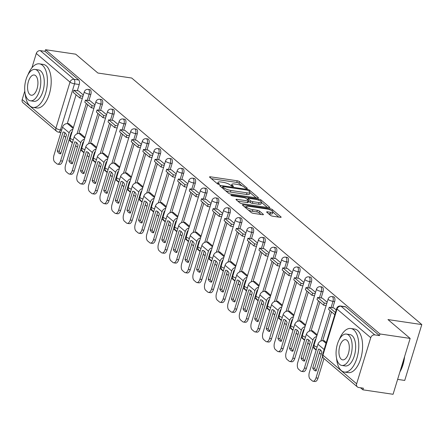 <?xml version="1.0" encoding="UTF-8"?>
<svg xmlns="http://www.w3.org/2000/svg" width="444" height="444" viewBox="0 0 444 444"><rect width="100%" height="100%" fill="white"/><g stroke="black" fill="none" stroke-linecap="round" stroke-linejoin="round"><path stroke-width="0.67" d="M246.686 188.5A1.21 0.311 17 0 0 247.336 188.417A1.21 0.311 17 0 0 247.219 188.217L239.455 181.618A1.732 0.444 17 0 0 237.24 180.78L210.439 176.817A1.732 0.444 17 0 0 209.518 176.934A1.732 0.444 17 0 0 209.679 177.217L217.443 183.816A1.21 0.311 17 0 0 218.997 184.404A1.21 0.311 17 0 0 219.641 184.321A1.21 0.311 17 0 0 219.525 184.121L218.52 183.272A5.533 1.415 17 0 1 217.993 182.356A5.533 1.415 17 0 1 220.951 181.99L223.182 182.318A5.533 1.415 17 0 1 230.286 185.009L231.291 185.864A1.21 0.311 17 0 0 232.839 186.452A1.21 0.311 17 0 0 233.489 186.369A1.21 0.311 17 0 0 233.372 186.169L232.367 185.315A5.533 1.415 17 0 1 231.84 184.404A5.533 1.415 17 0 1 234.793 184.032L237.029 184.365A5.533 1.415 17 0 1 244.128 187.057L245.132 187.912A1.21 0.311 17 0 0 246.686 188.5M270.49 215.362A1.732 0.444 17 0 0 272.71 216.206L280.225 217.316A1.732 0.444 17 0 0 281.152 217.199A1.732 0.444 17 0 0 280.985 216.916L272.366 209.59A1.732 0.444 17 0 0 270.146 208.747L243.345 204.789A1.732 0.444 17 0 0 242.424 204.9A1.732 0.444 17 0 0 242.591 205.189L251.21 212.515A1.732 0.444 17 0 0 253.43 213.353L262.509 214.696A1.732 0.444 17 0 0 263.431 214.58A1.732 0.444 17 0 0 263.27 214.297L259.579 211.161A1.732 0.444 17 0 0 257.359 210.323L252.858 209.657A4.623 1.182 17 0 1 248.412 208.308A4.623 1.182 17 0 1 246.481 206.643A4.623 1.182 17 0 1 248.951 206.332L266.589 208.941A4.623 1.182 17 0 1 271.034 210.29A4.623 1.182 17 0 1 272.966 211.954A4.623 1.182 17 0 1 270.501 212.265L267.56 211.827A1.732 0.444 17 0 0 266.639 211.943A1.732 0.444 17 0 0 266.8 212.226L270.49 215.362M45.521 49.717L75.702 54.179L97.88 73.027L131.707 78.027L421.8 324.575L387.973 319.575L410.151 338.428L379.97 333.966L45.521 49.717L45.022 51.343L40.321 50.649L74.031 79.304A3.524 1.732 98.4 0 1 74.525 83.822L60.434 129.909A3.524 1.732 98.4 0 1 58.43 132.129L60.911 132.495M257.509 198.007A1.732 0.444 17 0 0 258.43 197.891A1.732 0.444 17 0 0 258.269 197.608L249.65 190.282A1.732 0.444 17 0 0 247.43 189.438L220.629 185.481A1.732 0.444 17 0 0 219.708 185.592A1.732 0.444 17 0 0 219.869 185.881L228.488 193.207A1.732 0.444 17 0 0 230.708 194.045L257.509 198.007M261.005 199.933L269.625 207.259A1.732 0.444 17 0 1 269.791 207.548A1.732 0.444 17 0 1 268.87 207.664L242.069 203.702A1.732 0.444 17 0 1 239.849 202.858L236.158 199.722A1.732 0.444 17 0 1 235.997 199.439A1.732 0.444 17 0 1 236.918 199.323L247.785 200.932A1.732 0.444 17 0 0 248.712 200.816A1.732 0.444 17 0 0 248.546 200.533L246.098 198.451A1.732 0.444 17 0 0 243.878 197.608L232.562 195.937A1.21 0.311 17 0 1 231.402 195.582A1.21 0.311 17 0 1 230.897 195.149A1.21 0.311 17 0 1 231.54 195.066L258.785 199.095A1.732 0.444 17 0 1 261.005 199.933L260.628 201.182M410.151 338.428L393.073 394.283L362.892 389.821L360.467 387.762M59.951 132.356L60.745 133.028M63.98 135.781L65.773 137.301M69.009 140.049L72.355 142.896M75.591 145.649L77.378 147.169M80.614 149.917L83.966 152.764M87.202 155.517L88.989 157.032M92.224 159.785L95.577 162.632M98.812 165.384L100.599 166.9M103.835 169.652L107.187 172.5M110.423 175.247L112.21 176.768M115.446 179.52L118.798 182.367M122.033 185.115L123.821 186.635M127.056 189.383L130.403 192.235M133.638 194.983L135.431 196.503M138.667 199.251L142.013 202.098M145.249 204.851L147.036 206.371M150.272 209.118L153.624 211.966M156.86 214.718L158.647 216.239M161.882 218.986L165.235 221.834M168.47 224.586L170.257 226.101M173.493 228.854L176.845 231.701M180.081 234.449L181.868 235.969M185.104 238.722L188.456 241.569M191.691 244.317L193.479 245.837M196.714 248.59L200.061 251.437M203.297 254.184L205.089 255.705M208.325 258.452L211.671 261.3M214.907 264.052L216.694 265.573M219.93 268.32L223.282 271.167M226.518 273.92L228.305 275.441M231.54 278.188L234.893 281.035M238.128 283.788L239.915 285.303M243.151 288.056L246.503 290.903M249.739 293.656L251.526 295.171M254.762 297.924L258.114 300.771M261.35 303.518L263.137 305.039M266.372 307.792L269.719 310.639M272.955 313.386L274.747 314.907M277.983 317.66L281.329 320.507M284.565 323.254L286.352 324.775M289.588 327.522L292.94 330.369M296.176 333.122L297.963 334.643M301.199 337.39L304.551 340.237M307.786 342.99L309.573 344.511M312.809 347.258L316.161 350.105M319.397 352.858L321.184 354.373M397.63 379.387L404.723 380.436L421.8 324.575M379.97 333.966L379.47 335.592L374.769 334.898A3.524 2.93 130.4 0 0 370.74 337.706L356.649 383.794A3.524 2.93 130.4 0 0 357.398 386.924A3.524 2.93 130.4 0 0 358.685 387.501L363.386 388.195L362.892 389.821M45.022 51.343L78.732 79.998A3.524 1.732 98.4 0 1 79.226 84.521L77.328 90.731M76.085 94.794L67.266 123.637M22.2 99.545L55.911 128.199A3.524 2.93 130.4 0 0 56.666 131.33L22.955 102.681A3.524 2.93 -49.6 0 1 22.2 99.545L24.797 91.053M31.901 67.81L36.291 53.458A3.524 2.93 -49.6 0 1 40.321 50.649M94.955 104.862L90.104 100.771M84.998 137.435L80.153 133.317L80.048 133.666M106.566 114.73L101.715 110.639M96.609 147.303L91.764 143.184L91.658 143.534M113.331 120.479L118.176 124.598M108.219 157.17L103.374 153.052L103.263 153.402M129.787 134.465L124.931 130.37M119.83 167.033L114.985 162.915L114.874 163.27M141.397 144.333L136.541 140.237M131.441 176.901L126.59 172.783L126.485 173.132M153.008 154.201L148.152 150.105M143.046 186.769L138.201 182.651L138.095 183M164.613 164.064L159.762 159.973M154.656 196.637L149.811 192.518L149.706 192.868M176.224 173.931L171.373 169.841M166.267 206.504L161.422 202.386L161.316 202.736M187.834 183.799L182.984 179.709M177.878 216.372L173.032 212.254L172.921 212.604M199.445 193.667L194.589 189.571M189.488 226.24L184.643 222.122L184.532 222.472M211.055 203.535L206.199 199.439M201.099 236.103L196.248 231.984L196.143 232.34M222.666 213.403L217.81 209.307M212.704 245.97L207.859 241.852L207.753 242.202M234.271 223.271L229.42 219.175M224.314 255.838L219.469 251.72L219.364 252.07M245.882 233.133L241.031 229.043M235.925 265.706L231.08 261.588L230.974 261.938M257.492 243.001L252.642 238.911M247.536 275.574L242.69 271.456L242.579 271.806M269.103 252.869L264.247 248.779M259.146 285.442L254.301 281.324L254.19 281.674M275.868 258.619L280.713 262.737M270.757 295.31L265.906 291.186L265.801 291.541M292.324 272.605L287.468 268.509M282.362 305.172L277.517 301.054L277.411 301.409M303.929 282.473L299.078 278.377M293.972 315.04L289.127 310.922L289.022 311.272M315.54 292.335L310.689 288.245M305.583 324.908L300.738 320.79L300.632 321.14M327.15 302.203L322.3 298.113M317.194 334.776L312.348 330.658L312.237 331.008M336.241 309.934L333.905 307.981M326.285 342.502L323.959 340.526L323.848 340.875M334.643 301.593L332.972 301.348A3.524 1.732 98.4 0 0 332.001 296.598L333.666 296.842A3.524 1.732 -81.6 0 1 334.643 301.593L332.739 307.809M331.502 311.871L322.677 340.715M323.032 291.725L321.362 291.48A3.524 1.732 98.4 0 0 320.39 286.73L322.055 286.979A3.524 1.732 -81.6 0 1 323.032 291.725L321.134 297.941M319.891 302.003L311.072 330.847M311.422 281.862L309.751 281.613A3.524 1.732 98.4 0 0 308.78 276.862L310.45 277.112A3.524 1.732 -81.6 0 1 311.422 281.862L309.524 288.073M308.28 292.135L299.461 320.979M299.811 271.994L298.14 271.745A3.524 1.732 98.4 0 0 297.169 266.994L298.84 267.244A3.524 1.732 -81.6 0 1 299.811 271.994L297.913 278.205M296.67 282.267L287.851 311.116M288.2 262.127L286.535 261.877A3.524 1.732 98.4 0 0 285.559 257.132L287.229 257.376A3.524 1.732 -81.6 0 1 288.2 262.127L286.302 268.337M285.059 272.4L276.24 301.248M276.59 252.259L274.925 252.014A3.524 1.732 98.4 0 0 273.948 247.264L275.619 247.508A3.524 1.732 -81.6 0 1 276.59 252.259L274.692 258.469M273.449 262.532L264.63 291.381M264.985 242.391L263.314 242.147A3.524 1.732 98.4 0 0 262.343 237.396L264.008 237.64A3.524 1.732 -81.6 0 1 264.985 242.391L263.081 248.601M261.843 252.664L253.019 281.513M253.374 232.523L251.704 232.279A3.524 1.732 98.4 0 0 250.732 227.528L252.397 227.778A3.524 1.732 -81.6 0 1 253.374 232.523L251.476 238.739M250.233 242.801L241.414 271.645M241.764 222.66L240.093 222.411A3.524 1.732 98.4 0 0 239.122 217.66L240.792 217.91A3.524 1.732 -81.6 0 1 241.764 222.66L239.865 228.871M238.622 232.934L229.803 261.777M230.153 212.793L228.482 212.543A3.524 1.732 98.4 0 0 227.511 207.792L229.182 208.042A3.524 1.732 -81.6 0 1 230.153 212.793L228.255 219.003M227.012 223.066L218.193 251.915M218.542 202.925L216.877 202.675A3.524 1.732 98.4 0 0 215.901 197.93L217.571 198.174A3.524 1.732 -81.6 0 1 218.542 202.925L216.644 209.135M215.401 213.198L206.582 242.047M206.932 193.057L205.267 192.813A3.524 1.732 98.4 0 0 204.29 188.062L205.961 188.306A3.524 1.732 -81.6 0 1 206.932 193.057L205.034 199.267M203.79 203.33L194.972 232.179M195.327 183.189L193.656 182.945A3.524 1.732 98.4 0 0 192.685 178.194L194.35 178.438A3.524 1.732 -81.6 0 1 195.327 183.189L193.423 189.399M192.185 193.462L183.361 222.311M183.716 173.321L182.046 173.077A3.524 1.732 98.4 0 0 181.074 168.326L182.739 168.57A3.524 1.732 -81.6 0 1 183.716 173.321L181.812 179.537M180.575 183.6L171.756 212.443M172.106 163.453L170.435 163.209A3.524 1.732 98.4 0 0 169.464 158.458L171.129 158.708A3.524 1.732 -81.6 0 1 172.106 163.453L170.207 169.669M168.964 173.732L160.145 202.575M160.495 153.591L158.824 153.341A3.524 1.732 98.4 0 0 157.853 148.59L159.524 148.84A3.524 1.732 -81.6 0 1 160.495 153.591L158.597 159.801M157.354 163.864L148.535 192.707M148.884 143.723L147.219 143.473A3.524 1.732 98.4 0 0 146.243 138.722L147.913 138.972A3.524 1.732 -81.6 0 1 148.884 143.723L146.986 149.933M145.743 153.996L136.924 182.845M137.274 133.855L135.609 133.605A3.524 1.732 98.4 0 0 134.632 128.86L136.302 129.104A3.524 1.732 -81.6 0 1 137.274 133.855L135.376 140.065M134.132 144.128L125.313 172.977M125.669 123.987L123.998 123.743A3.524 1.732 98.4 0 0 123.027 118.992L124.692 119.236A3.524 1.732 -81.6 0 1 125.669 123.987L123.765 130.197M122.527 134.26L113.703 163.109M114.058 114.119L112.388 113.875A3.524 1.732 98.4 0 0 111.416 109.124L113.081 109.368A3.524 1.732 -81.6 0 1 114.058 114.119L112.154 120.33M110.917 124.392L102.098 153.241M102.447 104.251L100.777 104.007A3.524 1.732 98.4 0 0 99.806 99.256L101.471 99.5A3.524 1.732 -81.6 0 1 102.447 104.251L100.549 110.467M99.306 114.53L90.487 143.373M90.837 94.383L89.166 94.139A3.524 1.732 98.4 0 0 88.195 89.388L89.866 89.638A3.524 1.732 -81.6 0 1 90.837 94.383L88.939 100.599M87.696 104.662L78.877 133.505M83.35 94.994L78.494 90.903M73.388 127.567L68.543 123.449L68.437 123.798M379.47 335.592L345.759 306.937A3.524 1.732 -81.6 0 0 345.277 306.71L340.576 306.016A3.524 1.732 98.4 0 1 341.053 306.243L374.769 334.898M241.969 185.808L238.961 183.25A1.732 0.444 17 0 0 236.741 182.406L211.372 178.66M222.405 187.446L221.567 187.318M256.077 197.796L249.922 192.568M248.368 190.659A1.21 0.311 17 0 0 246.814 190.065L223.288 186.591A1.21 0.311 17 0 0 222.644 186.669A1.21 0.311 17 0 0 222.76 186.869L223.82 187.773A5.533 1.415 17 0 0 230.919 190.459L246.997 192.84A5.533 1.415 17 0 0 249.95 192.468A5.533 1.415 17 0 0 249.428 191.558L248.368 190.659M225.48 190.648A5.533 1.415 17 0 0 230.419 192.091L230.919 190.459M249.95 192.468L249.456 194.1A5.533 1.415 17 0 1 246.503 194.466L230.419 192.091M261.499 202.403L267.432 207.453M237.856 201.165L247.291 202.558A1.732 0.444 17 0 0 248.213 202.442L248.712 200.816M246.77 199.023L247.802 199.173M259.068 202.597A4.623 1.182 17 0 0 261.533 202.292A4.623 1.182 17 0 0 259.601 200.627A4.623 1.182 17 0 0 255.156 199.278L248.94 198.357A1.732 0.444 17 0 0 248.018 198.474A1.732 0.444 17 0 0 248.185 198.757L250.632 200.838A1.732 0.444 17 0 0 252.852 201.681L259.068 202.597L258.569 204.229A4.623 1.182 17 0 0 261.039 203.918L261.533 202.292M258.569 204.229L252.353 203.308A1.732 0.444 17 0 1 250.133 202.464L248.601 201.165M272.966 211.954L272.472 213.581A4.623 1.182 17 0 1 270.002 213.891L268.492 213.669M248.457 210.179A4.623 1.182 17 0 0 252.359 211.283L252.858 209.657M261.078 214.485L259.08 212.793A1.732 0.444 17 0 0 256.86 211.949L252.359 211.283M246.387 206.937L244.283 206.627M278.793 217.105L272.921 212.11M63.942 132.162L63.07 132.029L57.287 150.949A10.922 5.372 98.4 0 0 60.267 153.829A10.922 5.372 98.4 0 0 60.706 153.857L66.489 134.943A10.922 5.372 -81.6 0 0 65.002 132.767A10.922 5.372 -81.6 0 0 63.509 132.057A10.922 5.372 -81.6 0 0 63.07 132.029M82.329 98.335L79.815 97.963L80.458 95.843L73.837 90.215L78.538 90.909M80.458 95.843L82.973 96.215M79.815 97.963L73.188 92.33L73.837 90.215M72.1 131.79A2.115 1.759 130.4 0 0 71.129 133.106L62.565 161.117A5.284 2.603 98.4 0 1 59.563 164.447L57.587 164.152A5.284 2.603 -81.6 0 1 56.871 163.808L54.712 161.977A5.284 2.603 -81.6 0 1 53.974 155.195L62.537 127.184A4.401 3.663 -49.6 0 1 67.571 123.671L69.064 123.893M57.587 164.152A5.284 2.603 -81.6 0 0 60.595 160.822L69.159 132.812A4.401 3.663 -49.6 0 1 72.844 129.348M64.924 132.701L59.257 151.238L57.287 150.949M60.822 153.474A10.922 5.372 98.4 0 1 59.257 151.238M75.552 142.03L74.675 141.897L68.892 160.817A10.922 5.372 98.4 0 0 71.878 163.697A10.922 5.372 98.4 0 0 72.317 163.725L78.1 144.811A10.922 5.372 -81.6 0 0 76.612 142.635A10.922 5.372 -81.6 0 0 75.119 141.925A10.922 5.372 -81.6 0 0 74.675 141.897M93.939 108.197L91.425 107.825L92.069 105.711L85.448 100.083L90.149 100.777M92.069 105.711L94.583 106.083M91.425 107.825L84.798 102.198L85.448 100.083M83.705 141.658A2.115 1.759 130.4 0 0 82.739 142.968L74.176 170.979A5.284 2.603 98.4 0 1 71.173 174.309L69.197 174.02A5.284 2.603 -81.6 0 1 68.476 173.676L66.317 171.845A5.284 2.603 -81.6 0 1 65.579 165.063L74.142 137.052A4.401 3.663 -49.6 0 1 79.182 133.539L80.675 133.761M69.197 174.02A5.284 2.603 -81.6 0 0 72.206 170.69L80.769 142.679A4.401 3.663 -49.6 0 1 84.454 139.216M76.535 142.568L70.868 161.105L68.892 160.817M72.433 163.342A10.922 5.372 98.4 0 1 70.868 161.105M87.163 151.892L86.286 151.765L80.503 170.679A10.922 5.372 98.4 0 0 83.483 173.565A10.922 5.372 98.4 0 0 83.927 173.593L89.71 154.673A10.922 5.372 -81.6 0 0 88.217 152.497A10.922 5.372 -81.6 0 0 86.73 151.793A10.922 5.372 -81.6 0 0 86.286 151.765M105.544 118.065L103.03 117.693L103.68 115.579L97.058 109.951L101.759 110.645M103.68 115.579L106.194 115.951M103.03 117.693L96.409 112.066L97.058 109.951M95.316 151.526A2.115 1.759 130.4 0 0 94.35 152.836L85.786 180.847A5.284 2.603 98.4 0 1 82.778 184.177L80.808 183.888A5.284 2.603 -81.6 0 1 80.087 183.544L77.928 181.713A5.284 2.603 -81.6 0 1 77.189 174.925L85.753 146.914A4.401 3.663 -49.6 0 1 90.792 143.406L92.285 143.628M80.808 183.888A5.284 2.603 -81.6 0 0 83.816 180.558L92.38 152.547A4.401 3.663 -49.6 0 1 96.065 149.084M88.145 152.436L82.479 170.973L80.503 170.679M84.044 173.21A10.922 5.372 98.4 0 1 82.479 170.973M98.768 161.76L97.896 161.633L92.113 180.547A10.922 5.372 98.4 0 0 95.094 183.428A10.922 5.372 98.4 0 0 95.538 183.455L101.321 164.541A10.922 5.372 -81.6 0 0 99.828 162.365A10.922 5.372 -81.6 0 0 98.34 161.66A10.922 5.372 -81.6 0 0 97.896 161.633M117.155 127.933L114.641 127.561L115.29 125.447L108.663 119.813L113.37 120.513M115.29 125.447L117.804 125.819M114.641 127.561L108.02 121.934L108.663 119.813M106.926 161.394A2.115 1.759 130.4 0 0 105.961 162.704L97.397 190.715A5.284 2.603 98.4 0 1 94.389 194.045L92.419 193.756A5.284 2.603 -81.6 0 1 91.697 193.412L89.538 191.575A5.284 2.603 -81.6 0 1 88.8 184.793L97.364 156.782A4.401 3.663 -49.6 0 1 102.403 153.274L103.896 153.496M92.419 193.756A5.284 2.603 -81.6 0 0 95.421 190.426L103.985 162.415A4.401 3.663 -49.6 0 1 107.676 158.952M99.756 162.304L94.084 180.841L92.113 180.547M95.654 183.078A10.922 5.372 98.4 0 1 94.084 180.841M110.378 171.628L109.507 171.501L103.724 190.415A10.922 5.372 98.4 0 0 106.704 193.295A10.922 5.372 98.4 0 0 107.148 193.323L112.931 174.409A10.922 5.372 -81.6 0 0 111.438 172.233A10.922 5.372 -81.6 0 0 109.951 171.528A10.922 5.372 -81.6 0 0 109.507 171.501M128.766 137.801L126.251 137.429L126.901 135.315L120.274 129.681L124.98 130.381M126.901 135.315L129.415 135.686M126.251 137.429L119.63 131.801L120.274 129.681M118.537 171.262A2.115 1.759 130.4 0 0 117.571 172.572L109.008 200.583A5.284 2.603 98.4 0 1 105.999 203.913L104.029 203.618A5.284 2.603 -81.6 0 1 103.308 203.28L101.149 201.443A5.284 2.603 -81.6 0 1 100.411 194.661L108.974 166.65A4.401 3.663 -49.6 0 1 114.008 163.142L115.507 163.359M104.029 203.618A5.284 2.603 -81.6 0 0 107.032 200.288L115.595 172.278A4.401 3.663 -49.6 0 1 119.281 168.82M111.361 172.172L105.694 190.709L103.724 190.415M107.265 192.946A10.922 5.372 98.4 0 1 105.694 190.709M121.989 181.496L121.118 181.368L115.335 200.283A10.922 5.372 98.4 0 0 118.315 203.163A10.922 5.372 98.4 0 0 118.759 203.191L124.542 184.277A10.922 5.372 -81.6 0 0 123.049 182.101A10.922 5.372 -81.6 0 0 121.556 181.396A10.922 5.372 -81.6 0 0 121.118 181.368M140.376 147.669L137.862 147.297L138.511 145.177L131.885 139.549L136.585 140.243M138.511 145.177L141.026 145.549M137.862 147.297L131.241 141.669L131.885 139.549M130.148 181.124A2.115 1.759 130.4 0 0 129.176 182.44L120.613 210.45A5.284 2.603 98.4 0 1 117.61 213.78L115.64 213.486A5.284 2.603 -81.6 0 1 114.918 213.148L112.759 211.311A5.284 2.603 -81.6 0 1 112.021 204.529L120.585 176.518A4.401 3.663 -49.6 0 1 125.619 173.005L127.117 173.227M115.64 213.486A5.284 2.603 -81.6 0 0 118.642 210.156L127.206 182.145A4.401 3.663 -49.6 0 1 130.891 178.688M122.971 182.04L117.305 200.571L115.335 200.283M118.875 202.814A10.922 5.372 98.4 0 1 117.305 200.571M25.169 93.579A22.017 10.834 -81.6 0 0 30.009 105.988A22.017 10.834 -81.6 0 0 33.011 107.415A22.017 10.834 -81.6 0 0 46.354 90.432A22.017 10.834 -81.6 0 0 42.452 65.274A22.017 10.834 -81.6 0 0 39.449 63.853A22.017 10.834 -81.6 0 0 27.939 74.825M33.011 107.415L36.802 107.975A22.017 10.834 -81.6 0 0 50.144 90.992A22.017 10.834 -81.6 0 0 46.248 65.834A22.017 10.834 -81.6 0 0 43.24 64.413L39.449 63.853M35.059 69.436L38.55 69.952A15.851 7.803 98.4 0 1 40.709 70.973A15.851 7.803 98.4 0 1 43.518 89.089A15.851 7.803 98.4 0 1 33.911 101.315L30.425 100.799A15.851 7.803 -81.6 0 0 40.032 88.572A15.851 7.803 -81.6 0 0 37.224 70.463A15.851 7.803 -81.6 0 0 35.059 69.436A15.851 7.803 -81.6 0 0 25.452 81.663A15.851 7.803 -81.6 0 0 28.261 99.772A15.851 7.803 -81.6 0 0 30.425 100.799M35.631 75.669A10.218 5.028 -81.6 0 0 34.238 75.008A10.218 5.028 -81.6 0 0 28.044 82.889A10.218 5.028 -81.6 0 0 29.853 94.561A10.218 5.028 -81.6 0 0 31.247 95.221A10.218 5.028 -81.6 0 0 37.44 87.346A10.218 5.028 -81.6 0 0 35.631 75.669M404.584 356.643A21.49 10.578 98.4 0 1 399.939 371.839M400.1 371.306A22.017 10.834 -81.6 0 0 404.262 357.686M336.546 358.219A22.017 10.834 -81.6 0 0 341.386 370.629A22.017 10.834 -81.6 0 0 344.389 372.055A22.017 10.834 -81.6 0 0 357.731 355.072A22.017 10.834 -81.6 0 0 353.829 329.914A22.017 10.834 -81.6 0 0 350.827 328.493A22.017 10.834 -81.6 0 0 339.316 339.466M344.389 372.055L348.179 372.616A22.017 10.834 -81.6 0 0 361.521 355.633A22.017 10.834 -81.6 0 0 357.625 330.475A22.017 10.834 -81.6 0 0 354.617 329.054L350.827 328.493M346.437 334.077L349.928 334.593A15.851 7.803 98.4 0 1 352.086 335.614A15.851 7.803 98.4 0 1 354.895 353.729A15.851 7.803 98.4 0 1 345.288 365.956L341.802 365.44A15.851 7.803 -81.6 0 0 351.409 353.213A15.851 7.803 -81.6 0 0 348.601 335.098A15.851 7.803 -81.6 0 0 346.437 334.077A15.851 7.803 -81.6 0 0 336.829 346.303A15.851 7.803 -81.6 0 0 339.638 364.413A15.851 7.803 -81.6 0 0 341.802 365.44M347.008 340.309A10.218 5.028 -81.6 0 0 345.615 339.649A10.218 5.028 -81.6 0 0 339.421 347.53A10.218 5.028 -81.6 0 0 341.231 359.202A10.218 5.028 -81.6 0 0 342.624 359.862A10.218 5.028 -81.6 0 0 348.818 351.981A10.218 5.028 -81.6 0 0 347.008 340.309M133.6 191.364L132.728 191.236L126.945 210.151A10.922 5.372 98.4 0 0 129.925 213.031A10.922 5.372 98.4 0 0 130.364 213.059L136.147 194.145A10.922 5.372 -81.6 0 0 134.66 191.969A10.922 5.372 -81.6 0 0 133.167 191.264A10.922 5.372 -81.6 0 0 132.728 191.236M151.987 157.537L149.473 157.165L150.116 155.045L143.495 149.417L148.196 150.111M150.116 155.045L152.631 155.417M149.473 157.165L142.846 151.532L143.495 149.417M141.758 190.992A2.115 1.759 130.4 0 0 140.787 192.308L132.223 220.318A5.284 2.603 98.4 0 1 129.221 223.648L127.245 223.354A5.284 2.603 -81.6 0 1 126.529 223.016L124.37 221.179A5.284 2.603 -81.6 0 1 123.632 214.397L132.195 186.386A4.401 3.663 -49.6 0 1 137.229 182.873L138.722 183.095M127.245 223.354A5.284 2.603 -81.6 0 0 130.253 220.024L138.817 192.013A4.401 3.663 -49.6 0 1 142.502 188.55M134.582 191.902L128.915 210.439L126.945 210.151M130.481 212.682A10.922 5.372 98.4 0 1 128.915 210.439M145.21 201.232L144.333 201.099L138.55 220.019A10.922 5.372 98.4 0 0 141.536 222.899A10.922 5.372 98.4 0 0 141.975 222.927L147.758 204.012A10.922 5.372 -81.6 0 0 146.27 201.837A10.922 5.372 -81.6 0 0 144.777 201.126A10.922 5.372 -81.6 0 0 144.333 201.099M163.597 167.405L161.083 167.033L161.727 164.913L155.106 159.285L159.807 159.979M161.727 164.913L164.241 165.285M161.083 167.033L154.457 161.4L155.106 159.285M153.363 200.86A2.115 1.759 130.4 0 0 152.397 202.175L143.834 230.186A5.284 2.603 98.4 0 1 140.831 233.511L138.855 233.222A5.284 2.603 -81.6 0 1 138.134 232.878L135.975 231.047A5.284 2.603 -81.6 0 1 135.237 224.264L143.801 196.254A4.401 3.663 -49.6 0 1 148.84 192.74L150.333 192.962M138.855 233.222A5.284 2.603 -81.6 0 0 141.864 229.892L150.427 201.881A4.401 3.663 -49.6 0 1 154.112 198.418M146.193 201.77L140.526 220.307L138.55 220.019M142.091 222.544A10.922 5.372 98.4 0 1 140.526 220.307M156.821 211.094L155.944 210.967L150.161 229.881A10.922 5.372 98.4 0 0 153.141 232.767A10.922 5.372 98.4 0 0 153.585 232.795L159.368 213.875A10.922 5.372 -81.6 0 0 157.875 211.705A10.922 5.372 -81.6 0 0 156.388 210.994A10.922 5.372 -81.6 0 0 155.944 210.967M175.202 177.267L172.688 176.895L173.338 174.781L166.716 169.153L171.417 169.847M173.338 174.781L175.852 175.152M172.688 176.895L166.067 171.267L166.716 169.153M164.974 210.728A2.115 1.759 130.4 0 0 164.008 212.038L155.444 240.049A5.284 2.603 98.4 0 1 152.436 243.379L150.466 243.09A5.284 2.603 -81.6 0 1 149.745 242.746L147.586 240.914A5.284 2.603 -81.6 0 1 146.847 234.132L155.411 206.121A4.401 3.663 -49.6 0 1 160.451 202.608L161.943 202.83M150.466 243.09A5.284 2.603 -81.6 0 0 153.474 239.76L162.038 211.749A4.401 3.663 -49.6 0 1 165.723 208.286M157.803 211.638L152.137 230.175L150.161 229.881M153.702 232.412A10.922 5.372 98.4 0 1 152.137 230.175M168.426 220.962L167.554 220.835L161.771 239.749A10.922 5.372 98.4 0 0 164.752 242.629A10.922 5.372 98.4 0 0 165.196 242.663L170.979 223.743A10.922 5.372 -81.6 0 0 169.486 221.567A10.922 5.372 -81.6 0 0 167.999 220.862A10.922 5.372 -81.6 0 0 167.554 220.835M186.813 187.135L184.299 186.763L184.948 184.649L178.322 179.021L183.028 179.715M184.948 184.649L187.462 185.02M184.299 186.763L177.678 181.135L178.322 179.021M176.584 220.596A2.115 1.759 130.4 0 0 175.619 221.906L167.055 249.917A5.284 2.603 98.4 0 1 164.047 253.247L162.077 252.958A5.284 2.603 -81.6 0 1 161.355 252.614L159.196 250.782A5.284 2.603 -81.6 0 1 158.458 243.995L167.022 215.984A4.401 3.663 -49.6 0 1 172.061 212.476L173.554 212.698M162.077 252.958A5.284 2.603 -81.6 0 0 165.079 249.628L173.643 221.617A4.401 3.663 -49.6 0 1 177.334 218.154M169.414 221.506L163.742 240.043L161.771 239.749M165.312 242.28A10.922 5.372 98.4 0 1 163.742 240.043M180.036 230.83L179.165 230.702L173.382 249.617A10.922 5.372 98.4 0 0 176.362 252.497A10.922 5.372 98.4 0 0 176.806 252.525L182.589 233.611A10.922 5.372 -81.6 0 0 181.097 231.435A10.922 5.372 -81.6 0 0 179.609 230.73A10.922 5.372 -81.6 0 0 179.165 230.702M198.424 197.003L195.909 196.631L196.559 194.516L189.932 188.883L194.639 189.582M196.559 194.516L199.073 194.888M195.909 196.631L189.288 191.003L189.932 188.883M188.195 230.464A2.115 1.759 130.4 0 0 187.229 231.774L178.666 259.784A5.284 2.603 98.4 0 1 175.658 263.114L173.687 262.82A5.284 2.603 -81.6 0 1 172.966 262.482L170.807 260.645A5.284 2.603 -81.6 0 1 170.069 253.863L178.632 225.852A4.401 3.663 -49.6 0 1 183.666 222.344L185.165 222.561M173.687 262.82A5.284 2.603 -81.6 0 0 176.69 259.496L185.253 231.485A4.401 3.663 -49.6 0 1 188.939 228.022M181.019 231.374L175.352 249.911L173.382 249.617M176.923 252.148A10.922 5.372 98.4 0 1 175.352 249.911M191.647 240.698L190.776 240.57L184.993 259.485A10.922 5.372 98.4 0 0 187.973 262.365A10.922 5.372 98.4 0 0 188.417 262.393L194.2 243.479A10.922 5.372 -81.6 0 0 192.707 241.303A10.922 5.372 -81.6 0 0 191.214 240.598A10.922 5.372 -81.6 0 0 190.776 240.57M210.034 206.871L207.52 206.499L208.169 204.384L201.543 198.751L206.244 199.445M208.169 204.384L210.684 204.751M207.52 206.499L200.899 200.871L201.543 198.751M199.806 240.332A2.115 1.759 130.4 0 0 198.834 241.641L190.271 269.652A5.284 2.603 98.4 0 1 187.268 272.982L185.298 272.688A5.284 2.603 -81.6 0 1 184.576 272.35L182.417 270.513A5.284 2.603 -81.6 0 1 181.679 263.73L190.243 235.72A4.401 3.663 -49.6 0 1 195.277 232.212L196.775 232.428M185.298 272.688A5.284 2.603 -81.6 0 0 188.3 269.358L196.864 241.347A4.401 3.663 -49.6 0 1 200.549 237.89M192.629 241.242L186.963 259.779L184.993 259.485M188.534 262.016A10.922 5.372 98.4 0 1 186.963 259.779M203.258 250.566L202.386 250.438L196.603 269.353A10.922 5.372 98.4 0 0 199.584 272.233A10.922 5.372 98.4 0 0 200.022 272.261L205.805 253.346A10.922 5.372 -81.6 0 0 204.318 251.171A10.922 5.372 -81.6 0 0 202.825 250.466A10.922 5.372 -81.6 0 0 202.386 250.438M221.645 216.739L219.131 216.367L219.774 214.247L213.153 208.619L217.854 209.313M219.774 214.247L222.289 214.619M219.131 216.367L212.504 210.739L213.153 208.619M211.416 250.194A2.115 1.759 130.4 0 0 210.445 251.509L201.881 279.52A5.284 2.603 98.4 0 1 198.879 282.85L196.903 282.556A5.284 2.603 -81.6 0 1 196.187 282.218L194.028 280.38A5.284 2.603 -81.6 0 1 193.29 273.598L201.854 245.588A4.401 3.663 -49.6 0 1 206.887 242.074L208.38 242.296M196.903 282.556A5.284 2.603 -81.6 0 0 199.911 279.226L208.475 251.215A4.401 3.663 -49.6 0 1 212.16 247.758M204.24 251.11L198.573 269.641L196.603 269.353M200.139 271.883A10.922 5.372 98.4 0 1 198.573 269.641M214.868 260.434L213.991 260.301L208.208 279.221A10.922 5.372 98.4 0 0 211.194 282.101A10.922 5.372 98.4 0 0 211.633 282.129L217.416 263.214A10.922 5.372 -81.6 0 0 215.928 261.039A10.922 5.372 -81.6 0 0 214.435 260.334A10.922 5.372 -81.6 0 0 213.991 260.301M233.255 226.607L230.741 226.235L231.385 224.115L224.764 218.487L229.465 219.181M231.385 224.115L233.899 224.486M230.741 226.235L224.115 220.601L224.764 218.487M223.021 260.062A2.115 1.759 130.4 0 0 222.056 261.377L213.492 289.388A5.284 2.603 98.4 0 1 210.489 292.718L208.514 292.424A5.284 2.603 -81.6 0 1 207.792 292.08L205.633 290.248A5.284 2.603 -81.6 0 1 204.895 283.466L213.459 255.455A4.401 3.663 -49.6 0 1 218.498 251.942L219.991 252.164M208.514 292.424A5.284 2.603 -81.6 0 0 211.522 289.094L220.085 261.083A4.401 3.663 -49.6 0 1 223.77 257.62M215.851 260.972L210.184 279.509L208.208 279.221M211.749 281.751A10.922 5.372 98.4 0 1 210.184 279.509M226.479 270.302L225.602 270.168L219.819 289.088A10.922 5.372 98.4 0 0 222.799 291.969A10.922 5.372 98.4 0 0 223.243 291.997L229.026 273.082A10.922 5.372 -81.6 0 0 227.533 270.907A10.922 5.372 -81.6 0 0 226.046 270.196A10.922 5.372 -81.6 0 0 225.602 270.168M244.86 236.469L242.346 236.103L242.996 233.982L236.375 228.355L241.075 229.049M242.996 233.982L245.51 234.354M242.346 236.103L235.725 230.469L236.375 228.355M234.632 269.93A2.115 1.759 130.4 0 0 233.666 271.24L225.102 299.25A5.284 2.603 98.4 0 1 222.094 302.58L220.124 302.292A5.284 2.603 -81.6 0 1 219.403 301.948L217.244 300.116A5.284 2.603 -81.6 0 1 216.506 293.334L225.069 265.323A4.401 3.663 -49.6 0 1 230.109 261.81L231.602 262.032M220.124 302.292A5.284 2.603 -81.6 0 0 223.132 298.962L231.696 270.951A4.401 3.663 -49.6 0 1 235.381 267.488M227.461 270.84L221.795 289.377L219.819 289.088M223.36 291.614A10.922 5.372 98.4 0 1 221.795 289.377M238.089 280.164L237.213 280.036L231.429 298.951A10.922 5.372 98.4 0 0 234.41 301.837A10.922 5.372 98.4 0 0 234.854 301.865L240.637 282.945A10.922 5.372 -81.6 0 0 239.144 280.769A10.922 5.372 -81.6 0 0 237.657 280.064A10.922 5.372 -81.6 0 0 237.213 280.036M256.471 246.337L253.957 245.965L254.606 243.85L247.98 238.223L252.686 238.916M254.606 243.85L257.12 244.222M253.957 245.965L247.336 240.337L247.98 238.223M246.242 279.798A2.115 1.759 130.4 0 0 245.277 281.108L236.713 309.118A5.284 2.603 98.4 0 1 233.705 312.448L231.735 312.16A5.284 2.603 -81.6 0 1 231.013 311.816L228.854 309.984A5.284 2.603 -81.6 0 1 228.116 303.197L236.68 275.186A4.401 3.663 -49.6 0 1 241.719 271.678L243.212 271.9M231.735 312.16A5.284 2.603 -81.6 0 0 234.737 308.83L243.301 280.819A4.401 3.663 -49.6 0 1 246.992 277.356M239.072 280.708L233.4 299.245L231.429 298.951M234.97 301.482A10.922 5.372 98.4 0 1 233.4 299.245M249.695 290.032L248.823 289.904L243.04 308.819A10.922 5.372 98.4 0 0 246.02 311.699A10.922 5.372 98.4 0 0 246.464 311.727L252.248 292.812A10.922 5.372 -81.6 0 0 250.755 290.637A10.922 5.372 -81.6 0 0 249.267 289.932A10.922 5.372 -81.6 0 0 248.823 289.904M268.082 256.205L265.567 255.833L266.217 253.718L259.59 248.085L264.297 248.784M266.217 253.718L268.731 254.09M265.567 255.833L258.946 250.205L259.59 248.085M257.853 289.666A2.115 1.759 130.4 0 0 256.887 290.975L248.324 318.986A5.284 2.603 98.4 0 1 245.316 322.316L243.345 322.028A5.284 2.603 -81.6 0 1 242.624 321.684L240.465 319.852A5.284 2.603 -81.6 0 1 239.727 313.064L248.29 285.054A4.401 3.663 -49.6 0 1 253.324 281.546L254.823 281.768M243.345 322.028A5.284 2.603 -81.6 0 0 246.348 318.698L254.912 290.687A4.401 3.663 -49.6 0 1 258.597 287.224M250.677 290.576L245.01 309.113L243.04 308.819M246.581 311.349A10.922 5.372 98.4 0 1 245.01 309.113M261.305 299.9L260.434 299.772L254.651 318.687A10.922 5.372 98.4 0 0 257.631 321.567A10.922 5.372 98.4 0 0 258.075 321.595L263.858 302.68A10.922 5.372 -81.6 0 0 262.365 300.505A10.922 5.372 -81.6 0 0 260.872 299.8A10.922 5.372 -81.6 0 0 260.434 299.772M279.692 266.073L277.178 265.701L277.827 263.586L271.201 257.953L275.902 258.652M277.827 263.586L280.342 263.958M277.178 265.701L270.557 260.073L271.201 257.953M269.464 299.534A2.115 1.759 130.4 0 0 268.492 300.843L259.929 328.854A5.284 2.603 98.4 0 1 256.926 332.184L254.956 331.89A5.284 2.603 -81.6 0 1 254.234 331.551L252.075 329.714A5.284 2.603 -81.6 0 1 251.337 322.932L259.901 294.921A4.401 3.663 -49.6 0 1 264.935 291.414L266.433 291.63M254.956 331.89A5.284 2.603 -81.6 0 0 257.958 328.56L266.522 300.549A4.401 3.663 -49.6 0 1 270.207 297.091M262.287 300.444L256.621 318.981L254.651 318.687M258.192 321.217A10.922 5.372 98.4 0 1 256.621 318.981M272.916 309.768L272.044 309.64L266.261 328.554A10.922 5.372 98.4 0 0 269.242 331.435A10.922 5.372 98.4 0 0 269.68 331.463L275.463 312.548A10.922 5.372 -81.6 0 0 273.976 310.373A10.922 5.372 -81.6 0 0 272.483 309.668A10.922 5.372 -81.6 0 0 272.044 309.64M291.303 275.94L288.789 275.569L289.433 273.449L282.811 267.821L287.512 268.515M289.433 273.449L291.947 273.82M288.789 275.569L282.162 269.941L282.811 267.821M281.074 309.401A2.115 1.759 130.4 0 0 280.103 310.711L271.539 338.722A5.284 2.603 98.4 0 1 268.537 342.052L266.561 341.758A5.284 2.603 -81.6 0 1 265.845 341.419L263.686 339.582A5.284 2.603 -81.6 0 1 262.948 332.8L271.512 304.789A4.401 3.663 -49.6 0 1 276.545 301.276L278.038 301.498M266.561 341.758A5.284 2.603 -81.6 0 0 269.569 338.428L278.133 310.417A4.401 3.663 -49.6 0 1 281.818 306.959M273.898 310.312L268.232 328.843L266.261 328.554M269.797 331.085A10.922 5.372 98.4 0 1 268.232 328.843M284.526 319.636L283.649 319.508L277.866 338.422A10.922 5.372 98.4 0 0 280.852 341.303A10.922 5.372 98.4 0 0 281.291 341.331L287.074 322.416A10.922 5.372 -81.6 0 0 285.586 320.241A10.922 5.372 -81.6 0 0 284.093 319.536A10.922 5.372 -81.6 0 0 283.649 319.508M302.913 285.808L300.399 285.437L301.043 283.316L294.422 277.689L299.123 278.382M301.043 283.316L303.557 283.688M300.399 285.437L293.773 279.803L294.422 277.689M292.679 319.264A2.115 1.759 130.4 0 0 291.714 320.579L283.15 348.59A5.284 2.603 98.4 0 1 280.147 351.92L278.172 351.626A5.284 2.603 -81.6 0 1 277.45 351.287L275.291 349.45A5.284 2.603 -81.6 0 1 274.553 342.668L283.117 314.657A4.401 3.663 -49.6 0 1 288.156 311.144L289.649 311.366M278.172 351.626A5.284 2.603 -81.6 0 0 281.18 348.296L289.743 320.285A4.401 3.663 -49.6 0 1 293.429 316.822M285.509 320.18L279.842 338.711L277.866 338.422M281.407 340.953A10.922 5.372 98.4 0 1 279.842 338.711M296.137 329.504L295.26 329.37L289.477 348.29A10.922 5.372 98.4 0 0 292.457 351.171A10.922 5.372 98.4 0 0 292.901 351.198L298.684 332.284A10.922 5.372 -81.6 0 0 297.191 330.108A10.922 5.372 -81.6 0 0 295.704 329.398A10.922 5.372 -81.6 0 0 295.26 329.37M314.519 295.676L312.004 295.304L312.654 293.184L306.033 287.557L310.733 288.25M312.654 293.184L315.168 293.556M312.004 295.304L305.383 289.671L306.033 287.557M304.29 329.132A2.115 1.759 130.4 0 0 303.324 330.447L294.761 358.458A5.284 2.603 98.4 0 1 291.752 361.788L289.782 361.494A5.284 2.603 -81.6 0 1 289.061 361.15L286.902 359.318A5.284 2.603 -81.6 0 1 286.164 352.536L294.727 324.525A4.401 3.663 -49.6 0 1 299.767 321.012L301.26 321.234M289.782 361.494A5.284 2.603 -81.6 0 0 292.79 358.164L301.354 330.153A4.401 3.663 -49.6 0 1 305.039 326.69M297.119 330.042L291.453 348.579L289.477 348.29M293.018 350.816A10.922 5.372 98.4 0 1 291.453 348.579M307.748 339.371L306.871 339.238L301.088 358.158A10.922 5.372 98.4 0 0 304.068 361.039A10.922 5.372 98.4 0 0 304.512 361.066L310.295 342.146A10.922 5.372 -81.6 0 0 308.802 339.976A10.922 5.372 -81.6 0 0 307.315 339.266A10.922 5.372 -81.6 0 0 306.871 339.238M326.129 305.539L323.615 305.167L324.264 303.052L317.638 297.425L322.344 298.118M324.264 303.052L326.778 303.424M323.615 305.167L316.994 299.539L317.638 297.425M315.9 339A2.115 1.759 130.4 0 0 314.935 340.309L306.371 368.32A5.284 2.603 98.4 0 1 303.363 371.65L301.393 371.362A5.284 2.603 -81.6 0 1 300.671 371.018L298.512 369.186A5.284 2.603 -81.6 0 1 297.774 362.404L306.338 334.393A4.401 3.663 -49.6 0 1 311.377 330.88L312.87 331.102M301.393 371.362A5.284 2.603 -81.6 0 0 304.395 368.032L312.959 340.021A4.401 3.663 -49.6 0 1 316.65 336.558M308.73 339.91L303.058 358.447L301.088 358.158M304.628 360.683A10.922 5.372 98.4 0 1 303.058 358.447M319.353 349.234L318.481 349.106L312.698 368.021A10.922 5.372 98.4 0 0 315.678 370.906A10.922 5.372 98.4 0 0 316.122 370.934L321.906 352.014A10.922 5.372 -81.6 0 0 320.413 349.839A10.922 5.372 -81.6 0 0 318.925 349.134A10.922 5.372 -81.6 0 0 318.481 349.106M335.442 312.554L329.248 307.292L333.955 307.986M334.793 314.668L328.604 309.407L329.248 307.292M323.992 358.53L317.982 378.188A5.284 2.603 98.4 0 1 314.974 381.518L313.003 381.23A5.284 2.603 -81.6 0 1 312.282 380.885L310.123 379.054A5.284 2.603 -81.6 0 1 309.385 372.266L317.948 344.255A4.401 3.663 -49.6 0 1 322.982 340.748L324.481 340.97M313.003 381.23A5.284 2.603 -81.6 0 0 316.006 377.9L322.56 356.471M320.335 349.778L314.668 368.315L312.698 368.021M316.239 370.551A10.922 5.372 98.4 0 1 314.668 368.315M247.125 188.517L247.219 188.217M219.436 184.427L219.525 184.121M233.283 186.469L233.372 186.169M370.74 337.706L337.024 309.052L322.938 355.139L356.649 383.794M79.226 84.521L74.525 83.822A3.524 0.899 17 0 1 70.002 82.112L36.291 53.458M61.644 130.092L60.434 129.909A3.524 0.899 17 0 1 55.911 128.199L70.002 82.112A3.524 2.93 -49.6 0 1 74.031 79.304L78.732 79.998M332.001 296.598A3.524 3.524 0 0 0 328.116 299.051A3.524 0.899 -163 0 0 328.449 299.633A3.524 0.899 -163 0 0 332.972 301.348L331.074 307.559M330.114 310.695L320.834 341.048M320.39 286.73A3.524 3.524 0 0 0 316.505 289.188A3.524 0.899 -163 0 0 316.838 289.766A3.524 0.899 -163 0 0 321.362 291.48L319.464 297.691M318.503 300.827L309.224 331.18M308.78 276.862A3.524 3.524 0 0 0 304.895 279.32A3.524 0.899 -163 0 0 305.228 279.898A3.524 0.899 -163 0 0 309.751 281.613L307.853 287.823M306.893 290.959L297.613 321.312M297.169 266.994A3.524 3.524 0 0 0 293.284 269.453A3.524 0.899 -163 0 0 293.623 270.035A3.524 0.899 -163 0 0 298.14 271.745L296.242 277.961M295.288 281.091L286.003 311.449M285.559 257.132A3.524 3.524 0 0 0 281.674 259.585A3.524 0.899 -163 0 0 282.012 260.167A3.524 0.899 -163 0 0 286.535 261.877L284.632 268.093M283.677 271.223L274.398 301.581M273.948 247.264A3.524 3.524 0 0 0 270.069 249.717A3.524 0.899 -163 0 0 270.402 250.299A3.524 0.899 -163 0 0 274.925 252.014L273.027 258.225M272.067 261.355L262.787 291.714M262.343 237.396A3.524 3.524 0 0 0 258.458 239.849A3.524 0.899 -163 0 0 258.791 240.432A3.524 0.899 -163 0 0 263.314 242.147L261.416 248.357M260.456 251.487L251.176 281.846M250.732 227.528A3.524 3.524 0 0 0 246.847 229.981A3.524 0.899 -163 0 0 247.18 230.564A3.524 0.899 -163 0 0 251.704 232.279L249.806 238.489M248.845 241.625L239.566 271.978M239.122 217.66A3.524 3.524 0 0 0 235.237 220.119A3.524 0.899 -163 0 0 235.57 220.696A3.524 0.899 -163 0 0 240.093 222.411L238.195 228.621M237.235 231.757L227.955 262.11M227.511 207.792A3.524 3.524 0 0 0 223.626 210.251A3.524 0.899 -163 0 0 223.965 210.828A3.524 0.899 -163 0 0 228.482 212.543L226.584 218.753M225.63 221.889L216.345 252.242M215.901 197.93A3.524 3.524 0 0 0 212.016 200.383A3.524 0.899 -163 0 0 212.354 200.966A3.524 0.899 -163 0 0 216.877 202.675L214.974 208.891M214.019 212.021L204.739 242.38M204.29 188.062A3.524 3.524 0 0 0 200.411 190.515A3.524 0.899 -163 0 0 200.744 191.098A3.524 0.899 -163 0 0 205.267 192.813L203.369 199.023M202.409 202.153L193.129 232.512M192.685 178.194A3.524 3.524 0 0 0 188.8 180.647A3.524 0.899 -163 0 0 189.133 181.23A3.524 0.899 -163 0 0 193.656 182.945L191.758 189.155M190.798 192.285L181.518 222.644M181.074 168.326A3.524 3.524 0 0 0 177.189 170.779A3.524 0.899 -163 0 0 177.522 171.362A3.524 0.899 -163 0 0 182.046 173.077L180.147 179.287M179.187 182.423L169.908 212.776M169.464 158.458A3.524 3.524 0 0 0 165.579 160.911A3.524 0.899 -163 0 0 165.912 161.494A3.524 0.899 -163 0 0 170.435 163.209L168.537 169.419M167.577 172.555L158.297 202.908M157.853 148.59A3.524 3.524 0 0 0 153.968 151.049A3.524 0.899 -163 0 0 154.307 151.626A3.524 0.899 -163 0 0 158.824 153.341L156.926 159.551M155.972 162.687L146.687 193.04M146.243 138.722A3.524 3.524 0 0 0 142.358 141.181A3.524 0.899 -163 0 0 142.696 141.764A3.524 0.899 -163 0 0 147.219 143.473L145.316 149.689M144.361 152.819L135.081 183.178M134.632 128.86A3.524 3.524 0 0 0 130.752 131.313A3.524 0.899 -163 0 0 131.085 131.896A3.524 0.899 -163 0 0 135.609 133.605L133.711 139.821M132.75 142.951L123.471 173.31M123.027 118.992A3.524 3.524 0 0 0 119.142 121.445A3.524 0.899 -163 0 0 119.475 122.028A3.524 0.899 -163 0 0 123.998 123.743L122.1 129.953M121.14 133.083L111.86 163.442M111.416 109.124A3.524 3.524 0 0 0 107.531 111.577A3.524 0.899 -163 0 0 107.864 112.16A3.524 0.899 -163 0 0 112.388 113.875L110.489 120.085M109.529 123.216L100.25 153.574M99.806 99.256A3.524 3.524 0 0 0 95.921 101.709A3.524 0.899 -163 0 0 96.254 102.292A3.524 0.899 -163 0 0 100.777 104.007L98.879 110.217M97.919 113.353L88.639 143.706M88.195 89.388A3.524 3.524 0 0 0 84.31 91.847A3.524 0.899 -163 0 0 84.649 92.424A3.524 0.899 -163 0 0 89.166 94.139L87.268 100.35M86.314 103.485L77.028 133.838M73.299 139.816A3.524 0.899 -163 0 1 70.557 138.511A3.524 0.899 17 0 1 70.219 137.934A3.524 3.524 0 0 0 72.533 142.324M84.909 149.684A3.524 0.899 -163 0 1 82.168 148.379A3.524 0.899 17 0 1 81.829 147.797A3.524 3.524 0 0 0 84.144 152.187M96.52 159.546A3.524 0.899 -163 0 1 93.773 158.247A3.524 0.899 17 0 1 93.44 157.664A3.524 3.524 0 0 0 95.754 162.054M108.131 169.414A3.524 0.899 -163 0 1 105.383 168.115A3.524 0.899 17 0 1 105.05 167.532A3.524 3.524 0 0 0 107.359 171.922M119.736 179.282A3.524 0.899 -163 0 1 116.994 177.983A3.524 0.899 17 0 1 116.661 177.4A3.524 3.524 0 0 0 118.97 181.79M131.346 189.15A3.524 0.899 -163 0 1 128.605 187.851A3.524 0.899 17 0 1 128.272 187.268A3.524 3.524 0 0 0 130.58 191.658M142.957 199.017A3.524 0.899 -163 0 1 140.215 197.713A3.524 0.899 17 0 1 139.877 197.136A3.524 3.524 0 0 0 142.191 201.526M154.568 208.885A3.524 0.899 -163 0 1 151.826 207.581A3.524 0.899 17 0 1 151.487 207.004A3.524 3.524 0 0 0 153.802 211.394M166.178 218.753A3.524 0.899 -163 0 1 163.431 217.449A3.524 0.899 17 0 1 163.098 216.866A3.524 3.524 0 0 0 165.412 221.256M177.789 228.616A3.524 0.899 -163 0 1 175.041 227.317A3.524 0.899 17 0 1 174.708 226.734A3.524 3.524 0 0 0 177.017 231.124M189.394 238.484A3.524 0.899 -163 0 1 186.652 237.185A3.524 0.899 17 0 1 186.319 236.602A3.524 3.524 0 0 0 188.628 240.992M201.004 248.351A3.524 0.899 -163 0 1 198.263 247.053A3.524 0.899 17 0 1 197.93 246.47A3.524 3.524 0 0 0 200.238 250.86M212.615 258.219A3.524 0.899 -163 0 1 209.873 256.921A3.524 0.899 17 0 1 209.535 256.338A3.524 3.524 0 0 0 211.849 260.728M224.226 268.087A3.524 0.899 -163 0 1 221.484 266.783A3.524 0.899 17 0 1 221.145 266.206A3.524 3.524 0 0 0 223.46 270.596M235.836 277.955A3.524 0.899 -163 0 1 233.089 276.651A3.524 0.899 17 0 1 232.756 276.068A3.524 3.524 0 0 0 235.07 280.464M247.447 287.817A3.524 0.899 -163 0 1 244.7 286.519A3.524 0.899 17 0 1 244.367 285.936A3.524 3.524 0 0 0 246.675 290.326M259.052 297.685A3.524 0.899 -163 0 1 256.31 296.387A3.524 0.899 17 0 1 255.977 295.804A3.524 3.524 0 0 0 258.286 300.194M270.662 307.553A3.524 0.899 -163 0 1 267.921 306.255A3.524 0.899 17 0 1 267.588 305.672A3.524 3.524 0 0 0 269.897 310.062M282.273 317.421A3.524 0.899 -163 0 1 279.531 316.122A3.524 0.899 17 0 1 279.193 315.54A3.524 3.524 0 0 0 281.507 319.93M293.884 327.289A3.524 0.899 -163 0 1 291.142 325.99A3.524 0.899 17 0 1 290.803 325.408A3.524 3.524 0 0 0 293.118 329.798M305.494 337.157A3.524 0.899 -163 0 1 302.747 335.853A3.524 0.899 17 0 1 302.414 335.276A3.524 3.524 0 0 0 304.728 339.666M317.105 347.025A3.524 0.899 -163 0 1 314.358 345.721A3.524 0.899 17 0 1 314.025 345.138A3.524 3.524 0 0 0 316.333 349.528M345.759 306.937L341.053 306.243A3.524 2.93 -49.6 0 0 337.024 309.052A3.524 0.899 -163 0 1 336.691 308.469L322.599 354.556A3.524 3.524 0 0 0 323.687 358.275L357.398 386.924M323.687 358.275A3.524 2.93 130.4 0 1 322.938 355.139A3.524 0.899 -163 0 1 322.599 354.556M232.079 186.258L232.367 185.315M218.232 184.216L218.52 183.272M210.184 177.65L210.439 176.817M236.741 182.406L237.24 180.78M238.961 183.25L239.455 181.618M220.374 186.308L220.629 185.481M247.214 190.149L247.43 189.438M249.295 191.442L249.65 190.282M258.136 198.035L258.269 197.608M222.405 188.034L222.76 186.869M223.465 188.933L223.82 187.773M246.503 194.466L246.997 192.84M269.497 207.692L269.625 207.259M236.663 200.155L236.918 199.323M247.291 202.558L247.785 200.932M231.385 195.576L231.54 195.066M258.464 200.15L258.785 199.095M247.83 199.922L248.185 198.757M250.133 202.464L250.632 200.838M252.353 203.308L252.852 201.681M267.305 212.659L267.56 211.827M270.002 213.891L270.501 212.265M256.86 211.949L257.359 210.323M259.08 212.793L259.579 211.161M263.137 214.73L263.27 214.297M243.096 205.616L243.345 204.789M269.83 209.79L270.146 208.747M271.994 210.806L272.366 209.59M280.852 217.344L280.985 216.916M73.132 128.399L67.571 123.671M60.595 160.822L62.565 161.117M69.159 132.812L62.537 127.184M84.743 138.267L79.182 133.539M72.206 170.69L74.176 170.979M80.769 142.679L74.142 137.052M96.354 148.135L90.792 143.406M83.816 180.558L85.786 180.847M92.38 152.547L85.753 146.914M107.964 158.003L102.403 153.274M95.421 190.426L97.397 190.715M103.985 162.415L97.364 156.782M119.575 167.871L114.008 163.142M107.032 200.288L109.008 200.583M115.595 172.278L108.974 166.65M131.185 177.733L125.619 173.005M118.642 210.156L120.613 210.45M127.206 182.145L120.585 176.518M142.79 187.601L137.229 182.873M130.253 220.024L132.223 220.318M138.817 192.013L132.195 186.386M154.401 197.469L148.84 192.74M141.864 229.892L143.834 230.186M150.427 201.881L143.801 196.254M166.012 207.337L160.451 202.608M153.474 239.76L155.444 240.049M162.038 211.749L155.411 206.121M177.622 217.205L172.061 212.476M165.079 249.628L167.055 249.917M173.643 221.617L167.022 215.984M189.233 227.073L183.666 222.344M176.69 259.496L178.666 259.784M185.253 231.485L178.632 225.852M200.843 236.935L195.277 232.212M188.3 269.358L190.271 269.652M196.864 241.347L190.243 235.72M212.448 246.803L206.887 242.074M199.911 279.226L201.881 279.52M208.475 251.215L201.854 245.588M224.059 256.671L218.498 251.942M211.522 289.094L213.492 289.388M220.085 261.083L213.459 255.455M235.67 266.539L230.109 261.81M223.132 298.962L225.102 299.25M231.696 270.951L225.069 265.323M247.28 276.407L241.719 271.678M234.737 308.83L236.713 309.118M243.301 280.819L236.68 275.186M258.891 286.275L253.324 281.546M246.348 318.698L248.324 318.986M254.912 290.687L248.29 285.054M270.501 296.142L264.935 291.414M257.958 328.56L259.929 328.854M266.522 300.549L259.901 294.921M282.107 306.005L276.545 301.276M269.569 338.428L271.539 338.722M278.133 310.417L271.512 304.789M293.717 315.873L288.156 311.144M281.18 348.296L283.15 348.59M289.743 320.285L283.117 314.657M305.328 325.741L299.767 321.012M292.79 358.164L294.761 358.458M301.354 330.153L294.727 324.525M316.938 335.609L311.377 330.88M304.395 368.032L306.371 368.32M312.959 340.021L306.338 334.393M326.029 343.334L322.982 340.748M316.006 377.9L317.982 378.188M324.142 349.522L317.948 344.255M70.219 137.934L84.31 91.847M81.829 147.797L95.921 101.709M93.44 157.664L107.531 111.577M105.05 167.532L119.142 121.445M116.661 177.4L130.752 131.313M128.272 187.268L142.358 141.181M139.877 197.136L153.968 151.049M151.487 207.004L165.579 160.911M163.098 216.866L177.189 170.779M174.708 226.734L188.8 180.647M186.319 236.602L200.411 190.515M197.93 246.47L212.016 200.383M209.535 256.338L223.626 210.251M221.145 266.206L235.237 220.119M232.756 276.068L246.847 229.981M244.367 285.936L258.458 239.849M255.977 295.804L270.069 249.717M267.588 305.672L281.674 259.585M279.193 315.54L293.284 269.453M290.803 325.408L304.895 279.32M302.414 335.276L316.505 289.188M314.025 345.138L328.116 299.051M340.576 306.016A3.524 3.524 0 0 0 336.691 308.469M56.666 131.33A3.524 3.524 0 0 0 58.43 132.129M231.374 185.931L231.84 184.404M217.527 183.883L217.993 182.356M222.261 187.912L222.644 186.669M247.63 199.75L248.018 198.474M246.032 208.114L246.481 206.643"/></g></svg>
